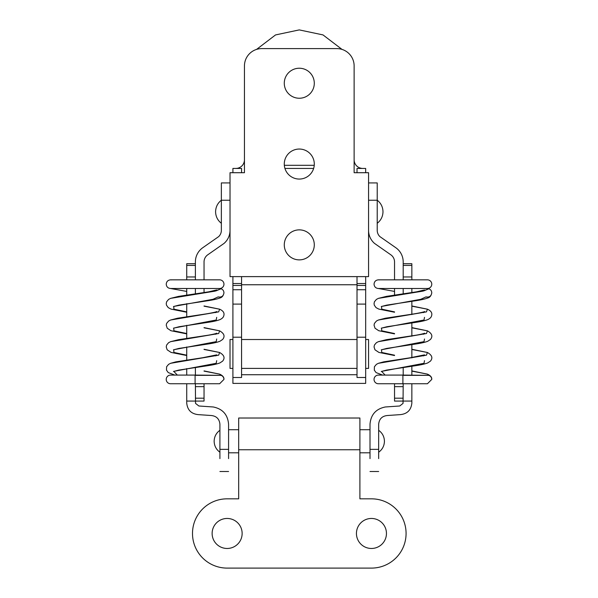<?xml version="1.0" encoding="UTF-8"?>
<svg xmlns="http://www.w3.org/2000/svg" width="598" height="598" viewBox="0 0 598 598"><rect width="100%" height="100%" fill="white"/><g stroke="black" fill="none" stroke-linecap="round" stroke-linejoin="round"><path stroke-width="0.9" d="M359.899 449.763L359.899 498.829L371.448 498.829A34.632 34.632 0 0 1 406.079 533.468A34.632 34.632 0 0 1 371.448 568.1L227.135 568.1A34.632 34.632 0 0 1 192.496 533.468A34.632 34.632 0 0 1 227.135 498.829L238.677 498.829L238.677 418.017L359.899 418.017L359.899 449.763L238.677 449.763M371.448 548.471A15.01 15.01 0 0 1 356.438 533.468A15.01 15.01 0 0 1 371.448 518.459A15.01 15.01 0 0 1 386.45 533.468A15.01 15.01 0 0 1 371.448 548.471M227.135 548.471A15.01 15.01 0 0 1 212.126 533.468A15.01 15.01 0 0 1 227.135 518.459A15.01 15.01 0 0 1 242.138 533.468A15.01 15.01 0 0 1 227.135 548.471M195.098 375.088L170.565 375.088A4.328 4.328 0 0 0 166.229 379.416A4.328 4.328 0 0 0 170.565 383.744L219.623 383.744L223.951 379.416C223.861 377.473 222.912 376.112 221.111 375.35L195.098 375.088L195.098 383.482M170.565 279.842L219.63 279.842A4.328 4.328 0 0 1 223.958 284.17A4.328 4.328 0 0 1 219.63 288.498L170.565 288.498C167.933 288.243 166.491 286.801 166.229 284.17C166.491 281.546 167.933 280.103 170.565 279.842L171.297 279.909M215.714 290.987L221.111 288.759L214.832 291.174L170.594 298.365L168.599 299.404L166.603 301.803L166.237 303.635L166.483 305.182L168.232 307.634L171.058 309.114L186.726 312.238M204.045 306.169L219.593 309.188L218.681 311.872L170.594 320.012L168.643 321.014L166.618 323.413L166.237 325.17L167.231 328.242L170.931 330.716L186.726 333.886M204.045 327.816L219.593 330.836L218.681 333.52L170.594 341.66L168.591 342.699L166.633 345.031L166.237 346.937L167.163 349.8L171.08 352.416L186.726 355.533M204.045 349.464L219.593 352.484L218.681 355.167L170.594 363.307L168.599 364.346L166.603 366.746L166.483 370.125L168.232 372.569L174.766 375.088M204.045 371.111L219.601 374.131L221.111 375.35L195.098 375.35M221.111 288.759C222.912 289.529 223.861 290.89 223.951 292.841C223.413 296.174 221.477 297.527 218.15 296.9L213 299.292L173.764 306.423L173.883 309.151L186.726 311.894M216.693 317.359L216.207 320.012L173.764 328.07L173.883 330.799L186.726 333.542M216.693 338.999L216.207 341.66L173.764 349.718L173.883 352.446L186.726 355.19M216.693 360.646L216.207 363.307L173.764 371.365L177.329 375.088M186.726 291.42L170.565 288.498M403.194 383.744L403.045 403.396L399.718 405.997L385.321 406.976C375.933 408.897 370.827 414.631 370.005 424.176L370.005 458.614M378.661 458.614L378.661 424.176C379.214 418.951 382.1 416.066 387.317 415.513L400.309 414.631C407.268 413.898 411.118 410.049 411.85 403.089L411.85 383.744M195.382 383.744L195.531 403.396L198.857 405.997L213.262 406.976C222.643 408.897 227.748 414.631 228.578 424.176L228.578 458.614M186.726 265.407L186.726 279.842L195.382 279.842L186.726 279.842L195.382 279.842L195.382 265.407L186.726 265.407L186.726 263.703L195.382 263.703L195.382 265.407M195.382 383.752L204.045 383.752L204.045 401.071L195.382 401.071L186.726 401.064L186.726 383.744M186.726 375.088L186.726 368.577M186.726 360.205L186.726 346.93M186.726 338.558L186.726 325.282M186.726 316.91L186.726 303.635M186.726 295.263L186.726 288.498M195.382 367.508L195.382 375.088M219.915 458.614L219.915 424.176C219.369 418.951 216.483 416.066 211.258 415.513L198.267 414.631C191.308 413.898 187.458 410.049 186.726 403.089L186.726 401.064M403.194 279.842L403.194 265.407L411.85 265.407L411.85 279.842L403.194 279.842L411.85 279.842M403.194 367.508L403.194 375.088M411.85 265.407L411.85 263.703L403.194 263.703L403.194 265.407M411.85 375.088L411.85 365.924M411.85 357.866L411.85 344.276M411.85 336.226L411.85 322.628M411.85 314.578L411.85 300.981M411.85 292.93L411.85 288.498M403.194 383.752L394.538 383.752L394.538 401.071L411.85 401.064M228.578 452.806L238.677 452.806M359.899 452.806L370.005 452.806M228.578 429.715L238.677 429.715M359.899 429.715L370.005 429.715M219.915 430.291C216.199 433.004 214.278 436.66 214.144 441.257C214.278 445.854 216.199 449.509 219.915 452.223M378.661 430.291C382.376 433.004 384.297 436.66 384.432 441.257C384.297 445.854 382.376 449.509 378.661 452.223M230.021 182.921L221.357 182.921L221.357 230.327A8.656 8.656 180 0 1 218.644 236.629L202.782 247.714A17.32 17.32 180 0 0 195.382 261.909L195.382 263.703M204.045 292.579L204.045 288.498M204.045 279.842L204.045 261.909A8.656 8.656 180 0 1 207.738 254.815L224.033 243.423A17.32 17.32 180 0 0 230.021 230.327M195.382 293.835L195.382 288.498M394.538 295.068L394.538 288.498M394.538 279.842L394.538 261.909A8.656 8.656 -0 0 0 390.838 254.815L374.542 243.423A17.32 17.32 -0 0 1 368.562 230.327M368.562 182.921L377.218 182.921L377.218 230.327A8.656 8.656 -0 0 0 379.932 236.629L395.801 247.714A17.32 17.32 -0 0 1 403.194 261.909L403.194 263.703M403.194 293.835L403.194 288.498M377.218 223.293C380.941 220.348 382.87 216.498 382.989 211.752C382.87 206.998 380.941 203.148 377.218 200.203M221.357 223.293C217.635 220.348 215.706 216.498 215.586 211.752C215.706 206.998 217.635 203.148 221.357 200.203M342.011 49.402L323.01 34.916L299.254 29.9L275.536 34.931L256.564 49.402M357.013 377.495L357.013 337.205L365.67 337.205L365.67 377.495L357.013 377.502L365.67 377.495L365.67 383.385L232.906 383.385L232.906 377.502L241.562 377.502L232.906 377.502L232.906 276.62M232.906 172.71L232.906 168.442L241.562 168.442L241.562 172.71M232.906 285.44L241.562 285.44L241.562 289.731L241.562 276.62L230.021 276.62L230.021 172.71L244.447 172.71L244.447 65.922A17.32 17.32 0 0 1 261.767 48.602L336.809 48.602A17.32 17.32 0 0 1 354.128 65.922L354.128 172.71L368.562 172.71L368.562 276.62L241.562 276.62M241.562 377.495L241.562 289.731L232.906 289.731M365.67 172.71L365.67 168.442L357.013 168.442L357.013 172.71M357.013 337.205L357.013 285.44L365.67 285.44L365.67 276.62M365.67 285.44L365.67 337.205M362.784 168.442A8.656 8.656 0 0 1 354.128 159.786M361.409 168.33L359.884 167.941M357.013 374.722L241.562 374.722M313.644 168.442L284.94 168.442M244.447 159.786A8.656 8.656 0 0 1 235.791 168.442L237.182 168.33M241.562 283.534L232.906 283.534M357.013 283.534L365.67 283.534M232.906 339.522L230.021 339.522L230.021 368.398L232.906 368.398M365.67 339.522L368.562 339.522L368.562 368.398L365.67 368.398M299.292 179.064A15.01 15.01 0 0 1 284.282 164.054A15.01 15.01 0 0 1 299.292 149.044A15.01 15.01 0 0 1 314.294 164.054A15.01 15.01 0 0 1 299.292 179.064M299.292 98.244A15.01 15.01 0 0 1 284.282 83.242A15.01 15.01 0 0 1 299.292 68.232A15.01 15.01 0 0 1 314.294 83.242A15.01 15.01 0 0 1 299.292 98.244M299.292 259.876A15.01 15.01 0 0 1 284.282 244.866A15.01 15.01 0 0 1 299.292 229.864A15.01 15.01 0 0 1 314.294 244.866A15.01 15.01 0 0 1 299.292 259.876M241.562 368.398L357.013 368.398M365.67 289.731L357.013 289.731L357.013 276.62M241.562 339.522L357.013 339.522M402.903 375.088L378.37 375.088A4.328 4.328 0 0 0 374.042 379.416A4.328 4.328 0 0 0 378.37 383.744L427.435 383.744L431.763 379.416C431.666 377.473 430.717 376.112 428.916 375.35L402.903 375.088L402.903 383.482M378.37 279.842L427.435 279.842A4.328 4.328 0 0 1 431.771 284.17A4.328 4.328 0 0 1 427.435 288.498L378.37 288.498C375.746 288.243 374.303 286.801 374.042 284.17C374.303 281.546 375.746 280.103 378.37 279.842L379.11 279.909M423.519 290.987L428.916 288.759L422.644 291.174L378.407 298.365L376.411 299.404L374.415 301.803L374.049 303.635L374.296 305.182L376.045 307.634L378.87 309.114L394.538 312.238M411.85 306.169L427.406 309.188L426.494 311.872L378.407 320.012L376.456 321.014L374.43 323.413L374.049 325.17L375.036 328.242L378.743 330.716L394.538 333.886M411.85 327.816L427.406 330.836L426.494 333.52L378.407 341.66L376.396 342.699L374.438 345.031L374.049 346.937L374.976 349.8L378.893 352.416L394.538 355.533M411.85 349.464L427.406 352.484L426.494 355.167L378.407 363.307L376.411 364.346L374.415 366.746L374.296 370.125L376.045 372.569L382.578 375.088M411.85 371.111L427.413 374.131L428.923 375.35L402.903 375.35M428.916 288.759C430.724 289.529 431.674 290.89 431.763 292.841C431.225 296.174 429.289 297.527 425.955 296.9L420.805 299.292L381.576 306.423L381.696 309.151L394.538 311.894M424.498 317.359L424.019 320.012L381.576 328.07L381.696 330.799L394.538 333.542M424.498 338.999L424.019 341.66L381.576 349.718L381.696 352.446L394.538 355.19M424.498 360.646L424.019 363.307L381.576 371.365L385.142 375.088M394.538 291.42L378.37 288.498M195.382 276.956L186.726 276.956M228.578 449.36L219.915 449.36M403.194 276.956L411.85 276.956M370.005 449.36L378.661 449.36M230.021 200.24L221.357 200.24M403.194 398.186L394.538 398.186M403.194 386.637L394.538 386.637M368.562 200.24L377.218 200.24M195.382 398.186L204.045 398.186M195.382 386.637L204.045 386.637M241.562 337.205L232.906 337.205M241.562 304.098L232.906 304.098M357.013 304.098L365.67 304.098M284.334 165.302L314.242 165.302M241.562 284.753L357.013 284.753M173.457 328.205L179.079 326.74L208.687 322.247C213.65 321.485 217.403 320.61 219.952 319.616C222.06 318.622 223.308 317.418 223.704 316.006C224.721 313.12 223.353 310.848 219.593 309.188L204.045 305.974M173.457 306.557L178.892 305.13L208.366 300.659C213.419 299.882 217.238 299 219.832 298.021C222.045 297.475 223.42 295.748 223.951 292.833M215.788 290.972L216.738 289.918L208.739 291.824L178.57 296.384L170.602 298.365M215.781 312.619L216.73 311.573C217.171 311.371 216.476 312.216 205.854 313.943L177.584 318.218L170.602 320.012M173.457 349.852L178.907 348.425L208.418 343.94C213.493 343.162 217.336 342.273 219.922 341.271L222.606 339.492C225.229 336.338 224.228 333.452 219.593 330.836L204.045 327.622M215.781 334.267L216.73 333.221C217.037 333.071 216.394 333.751 208.605 335.142L178.533 339.686L170.602 341.66M173.457 371.5L178.772 370.095L208.186 365.625C213.366 364.84 217.268 363.943 219.9 362.934L222.598 361.147C225.237 358 224.235 355.107 219.593 352.484L204.045 349.269M215.781 355.907L216.73 354.861L202.662 357.731L175.954 361.835L170.602 363.3M219.593 374.131L204.045 370.917M223.951 379.416C224.168 377.301 222.718 375.537 219.601 374.131M219.937 288.49L220.393 288.572M218.15 296.959L218.861 297.086M219.915 471.508L228.578 471.508M378.661 471.508L370.005 471.508M427.398 309.188L411.85 305.974M381.262 306.557L386.697 305.13L416.178 300.659C421.231 299.882 425.051 299 427.645 298.021C429.857 297.475 431.233 295.748 431.763 292.833M423.593 290.972L424.55 289.918L416.552 291.824L386.375 296.384L378.414 298.365M423.593 312.619L424.543 311.573C424.984 311.371 424.288 312.216 413.666 313.943L385.396 318.218L378.414 320.012M427.398 330.836L411.85 327.622M381.262 328.205L386.891 326.74L416.492 322.247C421.463 321.485 425.215 320.61 427.764 319.616C429.872 318.622 431.121 317.418 431.517 316.006C432.533 313.12 431.158 310.848 427.406 309.188M423.593 334.267L424.543 333.221C424.842 333.071 424.206 333.751 416.417 335.142L386.345 339.686L378.414 341.66M427.398 352.484L411.85 349.269M381.262 349.852L386.719 348.425L416.223 343.94C421.306 343.162 425.141 342.273 427.734 341.271L430.418 339.492C433.042 336.338 432.04 333.452 427.406 330.836M423.593 355.907L424.543 354.861L410.475 357.731L383.767 361.835L378.414 363.3M431.763 379.416C431.98 377.301 430.53 375.537 427.413 374.131L411.85 370.917M381.262 371.5L386.585 370.095L415.999 365.625C421.179 364.84 425.081 363.943 427.712 362.934L430.411 361.147C433.049 358 432.048 355.107 427.406 352.484M427.742 288.49L428.205 288.572M425.955 296.959L426.666 297.086"/></g></svg>
